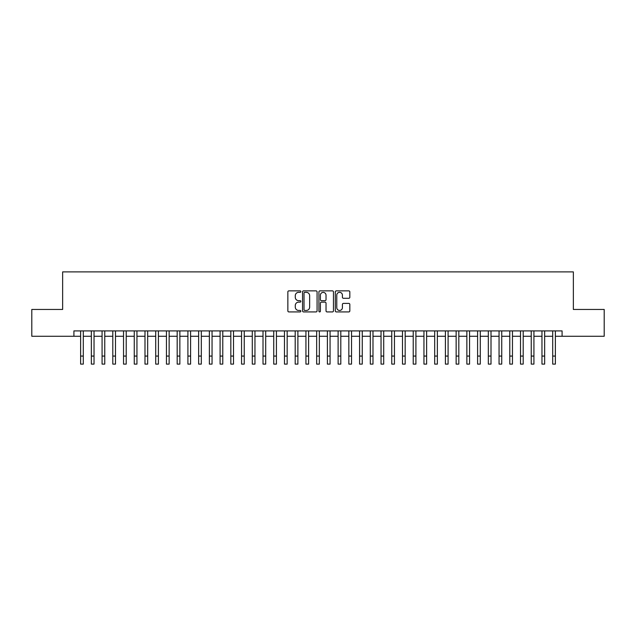 <?xml version="1.0" encoding="UTF-8"?>
<svg xmlns="http://www.w3.org/2000/svg" width="636" height="636" viewBox="0 0 636 636"><rect width="100%" height="100%" fill="white"/><g stroke="black" fill="none" stroke-linecap="round" stroke-linejoin="round"><path stroke-width="0.95" d="M300.836 291.606A0.739 0.739 0 0 0 300.097 290.867L288.911 290.867A1.049 1.049 0 0 0 287.854 291.916L287.854 310.877A1.049 1.049 0 0 0 288.911 311.926L300.097 311.926A0.739 0.739 0 0 0 300.836 311.195A0.739 0.739 0 0 0 300.097 310.455L298.65 310.455A3.371 3.371 0 0 1 295.279 307.085L295.279 305.503A3.371 3.371 0 0 1 298.65 302.132L300.097 302.132A0.739 0.739 0 0 0 300.836 301.4A0.739 0.739 0 0 0 300.097 300.661L298.65 300.661A3.371 3.371 0 0 1 295.279 297.29L295.279 295.708A3.371 3.371 0 0 1 298.65 292.337L300.097 292.337A0.739 0.739 0 0 0 300.836 291.606M348.774 298.292A1.049 1.049 0 0 0 349.832 297.235L349.832 291.916A1.049 1.049 0 0 0 348.774 290.867L336.349 290.867A1.049 1.049 0 0 0 335.299 291.916L335.299 310.877A1.049 1.049 0 0 0 336.349 311.926L348.774 311.926A1.049 1.049 0 0 0 349.832 310.877L349.832 304.453A1.049 1.049 0 0 0 348.774 303.396L343.456 303.396A1.049 1.049 0 0 0 342.406 304.453L342.406 307.633A2.814 2.814 0 0 1 339.592 310.455A2.814 2.814 0 0 1 336.77 307.633L336.77 295.16A2.814 2.814 0 0 1 339.592 292.337A2.814 2.814 0 0 1 342.406 295.16L342.406 297.235A1.049 1.049 0 0 0 343.456 298.292L348.774 298.292M73.911 336.269L31.8 336.269L31.8 309.446L62.646 309.446L62.646 271.89L573.354 271.89L573.354 309.446L604.2 309.446L604.2 336.269L562.089 336.269L562.089 330.903L73.911 330.903L73.911 336.269L80.621 336.269M317.078 291.916A1.049 1.049 0 0 0 316.028 290.867L303.595 290.867A1.049 1.049 0 0 0 302.545 291.916L302.545 310.877A1.049 1.049 0 0 0 303.595 311.926L316.028 311.926A1.049 1.049 0 0 0 317.078 310.877L317.078 291.916M319.972 290.867L332.405 290.867A1.049 1.049 0 0 1 333.455 291.916L333.455 310.877A1.049 1.049 0 0 1 332.405 311.926L327.087 311.926A1.049 1.049 0 0 1 326.03 310.877L326.03 303.189A1.049 1.049 0 0 0 324.98 302.132L321.45 302.132A1.049 1.049 0 0 0 320.393 303.189L320.393 311.195A0.739 0.739 0 0 1 319.662 311.926A0.739 0.739 0 0 1 318.922 311.195L318.922 291.916A1.049 1.049 0 0 1 319.972 290.867M83.3 336.269L91.346 336.269M94.033 336.269L102.078 336.269M104.757 336.269L112.803 336.269M115.49 336.269L123.535 336.269M126.214 336.269L134.26 336.269M136.947 336.269L144.992 336.269M147.671 336.269L155.725 336.269M158.404 336.269L166.449 336.269M169.136 336.269L177.182 336.269M179.861 336.269L187.906 336.269M190.593 336.269L198.639 336.269M201.318 336.269L209.371 336.269M212.05 336.269L220.096 336.269M222.775 336.269L230.828 336.269M233.507 336.269L241.553 336.269M244.24 336.269L252.285 336.269M254.964 336.269L263.01 336.269M265.697 336.269L273.742 336.269M276.421 336.269L284.475 336.269M287.154 336.269L295.199 336.269M297.887 336.269L305.932 336.269M308.611 336.269L316.656 336.269M319.344 336.269L327.389 336.269M330.068 336.269L338.114 336.269M340.801 336.269L348.846 336.269M351.525 336.269L359.579 336.269M362.258 336.269L370.303 336.269M372.99 336.269L381.036 336.269M383.715 336.269L391.76 336.269M394.447 336.269L402.493 336.269M405.172 336.269L413.225 336.269M415.904 336.269L423.95 336.269M426.629 336.269L434.682 336.269M437.361 336.269L445.407 336.269M448.094 336.269L456.139 336.269M458.818 336.269L466.864 336.269M469.551 336.269L477.596 336.269M480.275 336.269L488.329 336.269M491.008 336.269L499.053 336.269M501.74 336.269L509.786 336.269M512.465 336.269L520.51 336.269M523.197 336.269L531.243 336.269M533.922 336.269L541.967 336.269M544.655 336.269L552.7 336.269M555.379 336.269L562.089 336.269M304.755 292.337A0.739 0.739 0 0 0 304.016 293.077L304.016 309.716A0.739 0.739 0 0 0 304.755 310.455L306.282 310.455A3.371 3.371 0 0 0 309.653 307.085L309.653 295.708A3.371 3.371 0 0 0 306.282 292.337L304.755 292.337M326.03 295.207A2.814 2.814 0 0 0 323.215 292.393A2.814 2.814 0 0 0 320.393 295.207L320.393 299.604A1.049 1.049 0 0 0 321.45 300.661L324.98 300.661A1.049 1.049 0 0 0 326.03 299.604L326.03 295.207M80.621 356.065L83.3 356.065L83.3 364.11L80.621 364.11L80.621 330.903M83.3 356.065L83.3 330.903M91.346 356.065L94.033 356.065L94.033 364.11L91.346 364.11L91.346 330.903M94.033 356.065L94.033 330.903M102.078 356.065L104.757 356.065L104.757 364.11L102.078 364.11L102.078 330.903M104.757 356.065L104.757 330.903M112.803 356.065L115.49 356.065L115.49 364.11L112.803 364.11L112.803 330.903M115.49 356.065L115.49 330.903M123.535 356.065L126.214 356.065L126.214 364.11L123.535 364.11L123.535 330.903M126.214 356.065L126.214 330.903M134.26 356.065L136.947 356.065L136.947 364.11L134.26 364.11L134.26 330.903M136.947 356.065L136.947 330.903M144.992 356.065L147.671 356.065L147.671 364.11L144.992 364.11L144.992 330.903M147.671 356.065L147.671 330.903M155.725 356.065L158.404 356.065L158.404 364.11L155.725 364.11L155.725 330.903M158.404 356.065L158.404 330.903M166.449 356.065L169.136 356.065L169.136 364.11L166.449 364.11L166.449 330.903M169.136 356.065L169.136 330.903M177.182 356.065L179.861 356.065L179.861 364.11L177.182 364.11L177.182 330.903M179.861 356.065L179.861 330.903M187.906 356.065L190.593 356.065L190.593 364.11L187.906 364.11L187.906 330.903M190.593 356.065L190.593 330.903M198.639 356.065L201.318 356.065L201.318 364.11L198.639 364.11L198.639 330.903M201.318 356.065L201.318 330.903M209.371 356.065L212.05 356.065L212.05 364.11L209.371 364.11L209.371 330.903M212.05 356.065L212.05 330.903M220.096 356.065L222.775 356.065L222.775 364.11L220.096 364.11L220.096 330.903M222.775 356.065L222.775 330.903M230.828 356.065L233.507 356.065L233.507 364.11L230.828 364.11L230.828 330.903M233.507 356.065L233.507 330.903M241.553 356.065L244.24 356.065L244.24 364.11L241.553 364.11L241.553 330.903M244.24 356.065L244.24 330.903M252.285 356.065L254.964 356.065L254.964 364.11L252.285 364.11L252.285 330.903M254.964 356.065L254.964 330.903M263.01 356.065L265.697 356.065L265.697 364.11L263.01 364.11L263.01 330.903M265.697 356.065L265.697 330.903M273.742 356.065L276.421 356.065L276.421 364.11L273.742 364.11L273.742 330.903M276.421 356.065L276.421 330.903M284.475 356.065L287.154 356.065L287.154 364.11L284.475 364.11L284.475 330.903M287.154 356.065L287.154 330.903M295.199 356.065L297.887 356.065L297.887 364.11L295.199 364.11L295.199 330.903M297.887 356.065L297.887 330.903M305.932 356.065L308.611 356.065L308.611 364.11L305.932 364.11L305.932 330.903M308.611 356.065L308.611 330.903M316.656 356.065L319.344 356.065L319.344 364.11L316.656 364.11L316.656 330.903M319.344 356.065L319.344 330.903M327.389 356.065L330.068 356.065L330.068 364.11L327.389 364.11L327.389 330.903M330.068 356.065L330.068 330.903M338.114 356.065L340.801 356.065L340.801 364.11L338.114 364.11L338.114 330.903M340.801 356.065L340.801 330.903M348.846 356.065L351.525 356.065L351.525 364.11L348.846 364.11L348.846 330.903M351.525 356.065L351.525 330.903M359.579 356.065L362.258 356.065L362.258 364.11L359.579 364.11L359.579 330.903M362.258 356.065L362.258 330.903M370.303 356.065L372.99 356.065L372.99 364.11L370.303 364.11L370.303 330.903M372.99 356.065L372.99 330.903M381.036 356.065L383.715 356.065L383.715 364.11L381.036 364.11L381.036 330.903M383.715 356.065L383.715 330.903M391.76 356.065L394.447 356.065L394.447 364.11L391.76 364.11L391.76 330.903M394.447 356.065L394.447 330.903M402.493 356.065L405.172 356.065L405.172 364.11L402.493 364.11L402.493 330.903M405.172 356.065L405.172 330.903M413.225 356.065L415.904 356.065L415.904 364.11L413.225 364.11L413.225 330.903M415.904 356.065L415.904 330.903M423.95 356.065L426.629 356.065L426.629 364.11L423.95 364.11L423.95 330.903M426.629 356.065L426.629 330.903M434.682 356.065L437.361 356.065L437.361 364.11L434.682 364.11L434.682 330.903M437.361 356.065L437.361 330.903M445.407 356.065L448.094 356.065L448.094 364.11L445.407 364.11L445.407 330.903M448.094 356.065L448.094 330.903M456.139 356.065L458.818 356.065L458.818 364.11L456.139 364.11L456.139 330.903M458.818 356.065L458.818 330.903M466.864 356.065L469.551 356.065L469.551 364.11L466.864 364.11L466.864 330.903M469.551 356.065L469.551 330.903M477.596 356.065L480.275 356.065L480.275 364.11L477.596 364.11L477.596 330.903M480.275 356.065L480.275 330.903M488.329 356.065L491.008 356.065L491.008 364.11L488.329 364.11L488.329 330.903M491.008 356.065L491.008 330.903M499.053 356.065L501.74 356.065L501.74 364.11L499.053 364.11L499.053 330.903M501.74 356.065L501.74 330.903M509.786 356.065L512.465 356.065L512.465 364.11L509.786 364.11L509.786 330.903M512.465 356.065L512.465 330.903M520.51 356.065L523.197 356.065L523.197 364.11L520.51 364.11L520.51 330.903M523.197 356.065L523.197 330.903M531.243 356.065L533.922 356.065L533.922 364.11L531.243 364.11L531.243 330.903M533.922 356.065L533.922 330.903M541.967 356.065L544.655 356.065L544.655 364.11L541.967 364.11L541.967 330.903M544.655 356.065L544.655 330.903M552.7 356.065L555.379 356.065L555.379 364.11L552.7 364.11L552.7 330.903M555.379 356.065L555.379 330.903"/></g></svg>
